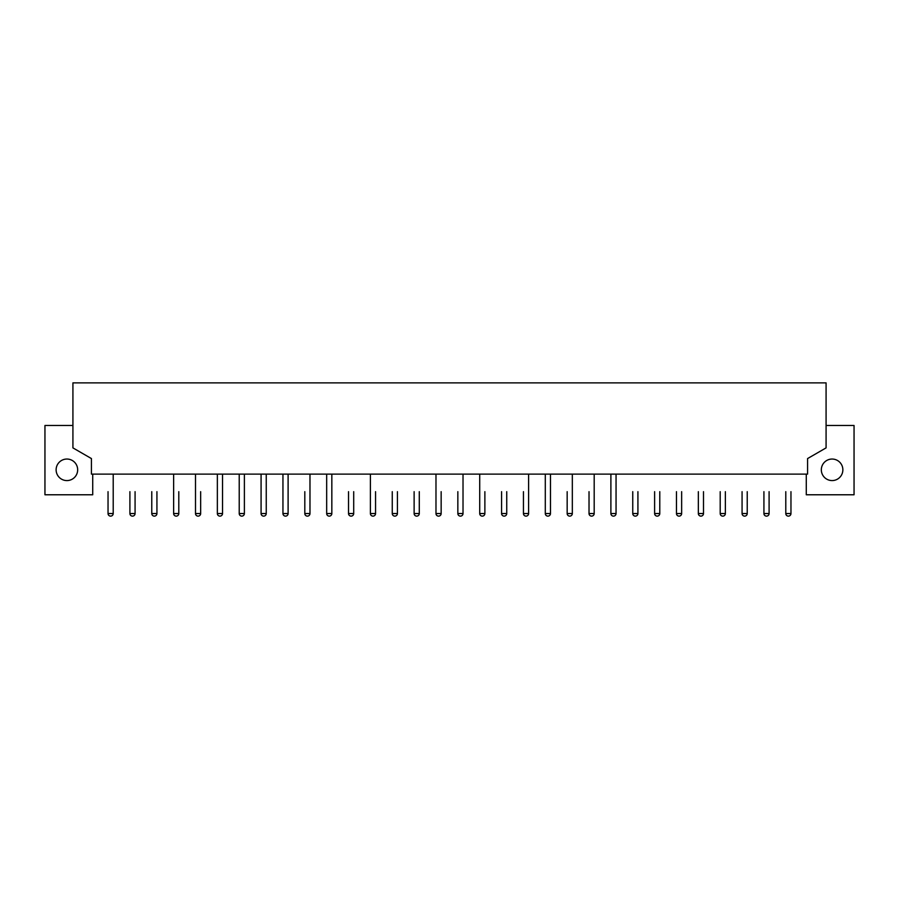 <?xml version="1.0" encoding="UTF-8"?>
<svg xmlns="http://www.w3.org/2000/svg" width="899" height="899" viewBox="0 0 899 899"><rect width="100%" height="100%" fill="white"/><g stroke="black" fill="none" stroke-linecap="round" stroke-linejoin="round"><path stroke-width="1.35" d="M129.905 513.543L135.075 513.543A2.585 2.585 0 0 1 132.49 516.127A2.585 2.585 0 0 1 129.905 513.543L129.905 491.674M151.774 513.543L156.932 513.543A2.585 2.585 0 0 1 154.347 516.127A2.585 2.585 0 0 1 151.774 513.543L151.774 491.674M173.631 513.543L178.8 513.543A2.585 2.585 0 0 1 176.215 516.127A2.585 2.585 0 0 1 173.631 513.543L173.631 474.121M195.499 513.543L200.657 513.543A2.585 2.585 0 0 1 198.072 516.127A2.585 2.585 0 0 1 195.499 513.543L195.499 474.121M217.356 513.543L222.525 513.543A2.585 2.585 0 0 1 219.94 516.127A2.585 2.585 0 0 1 217.356 513.543L217.356 474.121M239.224 513.543L244.382 513.543A2.585 2.585 0 0 1 241.797 516.127A2.585 2.585 0 0 1 239.224 513.543L239.224 474.121M261.081 513.543L266.25 513.543A2.585 2.585 0 0 1 263.665 516.127A2.585 2.585 0 0 1 261.081 513.543L261.081 474.121M282.949 513.543L288.107 513.543A2.585 2.585 0 0 1 285.534 516.127A2.585 2.585 0 0 1 282.949 513.543L282.949 474.121M304.806 513.543L309.975 513.543A2.585 2.585 0 0 1 307.391 516.127A2.585 2.585 0 0 1 304.806 513.543L304.806 491.674M326.674 513.543L331.832 513.543A2.585 2.585 0 0 1 329.259 516.127A2.585 2.585 0 0 1 326.674 513.543L326.674 474.121M348.531 513.543L353.7 513.543A2.585 2.585 0 0 1 351.116 516.127A2.585 2.585 0 0 1 348.531 513.543L348.531 491.674M370.399 513.543L375.557 513.543A2.585 2.585 0 0 1 372.984 516.127A2.585 2.585 0 0 1 370.399 513.543L370.399 474.121M392.256 513.543L397.425 513.543A2.585 2.585 0 0 1 394.841 516.127A2.585 2.585 0 0 1 392.256 513.543L392.256 491.674M414.124 513.543L419.282 513.543A2.585 2.585 0 0 1 416.709 516.127A2.585 2.585 0 0 1 414.124 513.543L414.124 491.674M435.981 513.543L441.151 513.543A2.585 2.585 0 0 1 438.566 516.127A2.585 2.585 0 0 1 435.981 513.543L435.981 474.121M457.849 513.543L463.019 513.543A2.585 2.585 0 0 1 460.434 516.127A2.585 2.585 0 0 1 457.849 513.543L457.849 491.674M479.718 513.543L484.876 513.543A2.585 2.585 0 0 1 482.291 516.127A2.585 2.585 0 0 1 479.718 513.543L479.718 474.121M501.575 513.543L506.744 513.543A2.585 2.585 0 0 1 504.159 516.127A2.585 2.585 0 0 1 501.575 513.543L501.575 491.674M523.443 513.543L528.601 513.543A2.585 2.585 0 0 1 526.016 516.127A2.585 2.585 0 0 1 523.443 513.543L523.443 491.674M545.3 513.543L550.469 513.543A2.585 2.585 0 0 1 547.884 516.127A2.585 2.585 0 0 1 545.3 513.543L545.3 474.121M567.168 513.543L572.326 513.543A2.585 2.585 0 0 1 569.741 516.127A2.585 2.585 0 0 1 567.168 513.543L567.168 491.674M589.025 513.543L594.194 513.543A2.585 2.585 0 0 1 591.609 516.127A2.585 2.585 0 0 1 589.025 513.543L589.025 491.674M610.893 513.543L616.051 513.543A2.585 2.585 0 0 1 613.466 516.127A2.585 2.585 0 0 1 610.893 513.543L610.893 474.121M632.75 513.543L637.919 513.543A2.585 2.585 0 0 1 635.335 516.127A2.585 2.585 0 0 1 632.75 513.543L632.75 491.674M654.618 513.543L659.776 513.543A2.585 2.585 0 0 1 657.203 516.127A2.585 2.585 0 0 1 654.618 513.543L654.618 491.674M676.475 513.543L681.644 513.543A2.585 2.585 0 0 1 679.06 516.127A2.585 2.585 0 0 1 676.475 513.543L676.475 491.674M698.343 513.543L703.501 513.543A2.585 2.585 0 0 1 700.928 516.127A2.585 2.585 0 0 1 698.343 513.543L698.343 491.674M720.2 513.543L725.369 513.543A2.585 2.585 0 0 1 722.785 516.127A2.585 2.585 0 0 1 720.2 513.543L720.2 491.674M742.068 513.543L747.226 513.543A2.585 2.585 0 0 1 744.653 516.127A2.585 2.585 0 0 1 742.068 513.543L742.068 491.674M763.925 513.543L769.095 513.543A2.585 2.585 0 0 1 766.51 516.127A2.585 2.585 0 0 1 763.925 513.543L763.925 491.674M785.793 513.543L790.963 513.543A2.585 2.585 0 0 1 788.378 516.127A2.585 2.585 0 0 1 785.793 513.543L785.793 491.674M108.037 491.674L108.037 513.543L113.207 513.543A2.585 2.585 0 0 1 110.622 516.127A2.585 2.585 0 0 1 108.037 513.543M842.857 469.817A10.754 10.754 0 0 1 826.72 479.133A10.754 10.754 0 0 1 826.72 460.49A10.754 10.754 0 0 1 842.857 469.817M77.662 469.817A10.754 10.754 0 0 1 61.514 479.133A10.754 10.754 0 0 1 61.514 460.49A10.754 10.754 0 0 1 77.662 469.817M72.92 425.485L44.95 425.485L44.95 494.776L92.721 494.776L92.721 474.121M72.92 382.873L826.08 382.873L826.08 447.882L807.572 458.569L807.572 474.121L91.428 474.121L91.428 458.569L72.92 447.882L72.92 382.873M826.08 425.485L854.05 425.485L854.05 494.776L806.279 494.776L806.279 474.121M135.075 513.543L135.075 491.674M156.932 513.543L156.932 491.674M178.8 513.543L178.8 491.674M200.657 513.543L200.657 491.674M222.525 513.543L222.525 474.121M244.382 513.543L244.382 474.121M266.25 513.543L266.25 474.121M288.107 513.543L288.107 474.121M309.975 513.543L309.975 474.121M331.832 513.543L331.832 474.121M353.7 513.543L353.7 491.674M375.557 513.543L375.557 491.674M397.425 513.543L397.425 491.674M419.282 513.543L419.282 491.674M441.151 513.543L441.151 491.674M463.019 513.543L463.019 474.121M484.876 513.543L484.876 491.674M506.744 513.543L506.744 491.674M528.601 513.543L528.601 474.121M550.469 513.543L550.469 474.121M572.326 513.543L572.326 474.121M594.194 513.543L594.194 474.121M616.051 513.543L616.051 474.121M637.919 513.543L637.919 491.674M659.776 513.543L659.776 491.674M681.644 513.543L681.644 491.674M703.501 513.543L703.501 491.674M725.369 513.543L725.369 491.674M747.226 513.543L747.226 491.674M769.095 513.543L769.095 491.674M113.207 513.543L113.207 474.121M790.963 491.674L790.963 513.543"/></g></svg>
